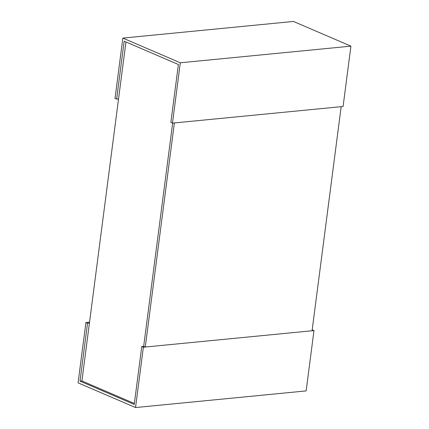<?xml version="1.0" encoding="UTF-8"?>
<svg xmlns="http://www.w3.org/2000/svg" width="429" height="429" viewBox="0 0 429 429"><rect width="100%" height="100%" fill="white"/><g stroke="black" fill="none" stroke-linecap="round" stroke-linejoin="round"><path stroke-width="0.64" d="M80.003 381.129L87.527 323.209L85.918 322.517L78.078 382.85L135.532 407.55L143.366 347.217L141.758 346.525L134.234 404.445L80.003 381.129L81.912 380.941L134.357 403.491M81.912 380.941L125.938 41.962M172.662 123.102L143.667 346.337L172.662 123.102M312.178 329.906L313.98 330.577L306.145 390.91L135.532 407.55M87.527 323.209L89.436 323.021M85.918 322.517L89.548 322.163M141.758 346.525L143.667 346.337L145.275 347.029L312.071 330.764L341.173 106.671L174.383 122.935L145.275 347.029M143.366 347.217L313.98 330.577M180.309 62.79L122.855 38.09L293.468 21.45L350.922 46.15L343.082 106.483L172.469 123.123L180.309 62.79L350.922 46.15M122.855 38.09L115.02 98.423L116.629 99.115L124.153 41.195L178.384 64.511L170.86 122.431L172.469 123.123M116.629 99.115L118.538 98.927"/></g></svg>
